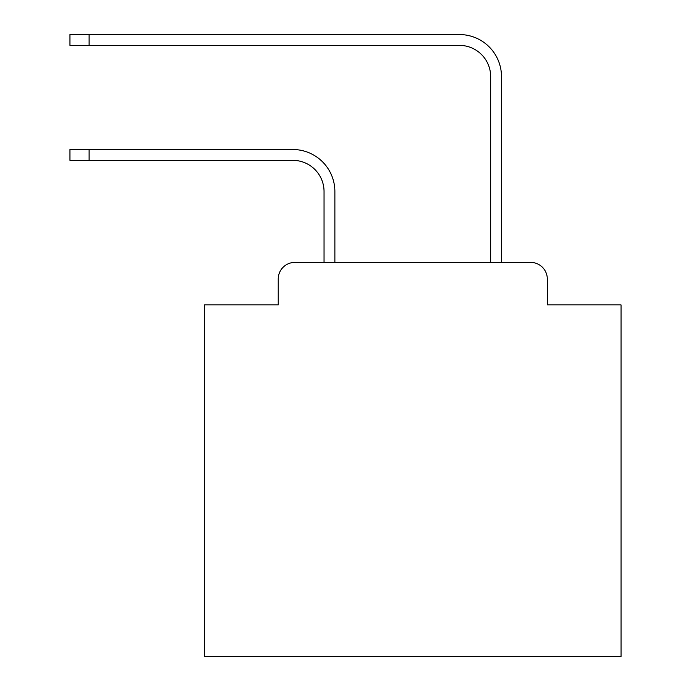 <?xml version="1.0" encoding="UTF-8"?>
<svg xmlns="http://www.w3.org/2000/svg" width="691" height="691" viewBox="0 0 691 691"><rect width="100%" height="100%" fill="white"/><g stroke="black" fill="none" stroke-linecap="round" stroke-linejoin="round"><path stroke-width="1.04" d="M278.231 279.06L278.231 304.886L278.231 279.06A16.662 16.662 0 0 1 294.893 262.399L324.044 262.399L324.044 191.588A31.242 31.242 0 0 0 292.811 160.347A31.242 31.242 0 0 1 324.044 191.588A31.242 31.242 0 0 0 292.811 160.347A31.242 31.242 0 0 1 324.044 191.588A31.242 31.242 0 0 0 292.811 160.347A31.242 31.242 0 0 1 324.044 191.588A31.242 31.242 0 0 0 292.811 160.347A31.242 31.242 0 0 1 324.044 191.588A31.242 31.242 0 0 0 292.811 160.347A31.242 31.242 0 0 1 324.044 191.588A31.242 31.242 0 0 0 292.811 160.347A31.242 31.242 0 0 1 324.044 191.588A31.242 31.242 0 0 0 292.811 160.347A31.242 31.242 0 0 1 324.044 191.588A31.242 31.242 0 0 0 292.811 160.347A31.242 31.242 0 0 1 324.044 191.588A31.242 31.242 0 0 0 292.811 160.347A31.242 31.242 0 0 1 324.044 191.588A31.242 31.242 0 0 0 292.811 160.347A31.242 31.242 0 0 1 324.044 191.588A31.242 31.242 0 0 0 292.811 160.347A31.242 31.242 0 0 1 324.044 191.588A31.242 31.242 0 0 0 292.811 160.347A31.242 31.242 0 0 1 324.044 191.588A31.242 31.242 0 0 0 292.811 160.347A31.242 31.242 0 0 1 324.044 191.588A31.242 31.242 0 0 0 292.811 160.347A31.242 31.242 0 0 1 324.044 191.588A31.242 31.242 0 0 0 292.811 160.347A31.242 31.242 0 0 1 324.044 191.588A31.242 31.242 0 0 0 292.811 160.347A31.242 31.242 0 0 1 324.044 191.588A31.242 31.242 0 0 0 292.811 160.347L69.955 160.347L69.955 149.515L89.113 149.515L89.113 160.347M547.315 304.886L547.315 279.06L547.315 304.886L621.045 304.886L621.045 656.45L204.501 656.45L204.501 304.886L278.231 304.886M547.315 279.06A16.662 16.662 0 0 0 530.653 262.399L294.893 262.399M89.113 149.515L292.811 149.515A42.073 42.073 0 0 1 334.876 191.588L334.876 262.399L334.876 191.588L334.876 262.399L334.876 191.588L334.876 262.399L334.876 191.588L334.876 262.399L334.876 191.588L334.876 262.399L334.876 191.588L334.876 262.399L334.876 191.588L334.876 262.399L334.876 191.588L334.876 262.399L334.876 191.588L334.876 262.399L334.876 191.588L334.876 262.399L334.876 191.588L334.876 262.399L334.876 191.588L334.876 262.399L334.876 191.588L334.876 262.399L334.876 191.588L334.876 262.399L334.876 191.588L334.876 262.399L334.876 191.588L334.876 262.399L334.876 191.588L334.876 262.399L490.662 262.399L490.662 76.623A31.242 31.242 0 0 0 459.429 45.381A31.242 31.242 0 0 1 490.662 76.623A31.242 31.242 0 0 0 459.429 45.381A31.242 31.242 0 0 1 490.662 76.623A31.242 31.242 0 0 0 459.429 45.381A31.242 31.242 0 0 1 490.662 76.623A31.242 31.242 0 0 0 459.429 45.381A31.242 31.242 0 0 1 490.662 76.623A31.242 31.242 0 0 0 459.429 45.381A31.242 31.242 0 0 1 490.662 76.623A31.242 31.242 0 0 0 459.429 45.381A31.242 31.242 0 0 1 490.662 76.623A31.242 31.242 0 0 0 459.429 45.381A31.242 31.242 0 0 1 490.662 76.623A31.242 31.242 0 0 0 459.429 45.381A31.242 31.242 0 0 1 490.662 76.623A31.242 31.242 0 0 0 459.429 45.381A31.242 31.242 0 0 1 490.662 76.623A31.242 31.242 0 0 0 459.429 45.381A31.242 31.242 0 0 1 490.662 76.623A31.242 31.242 0 0 0 459.429 45.381A31.242 31.242 0 0 1 490.662 76.623A31.242 31.242 0 0 0 459.429 45.381A31.242 31.242 0 0 1 490.662 76.623A31.242 31.242 0 0 0 459.429 45.381A31.242 31.242 0 0 1 490.662 76.623A31.242 31.242 0 0 0 459.429 45.381A31.242 31.242 0 0 1 490.662 76.623A31.242 31.242 0 0 0 459.429 45.381A31.242 31.242 0 0 1 490.662 76.623A31.242 31.242 0 0 0 459.429 45.381A31.242 31.242 0 0 1 490.662 76.623A31.242 31.242 0 0 0 459.429 45.381L69.955 45.381L69.955 34.55L89.113 34.55L89.113 45.381M89.113 34.55L459.429 34.55A42.073 42.073 0 0 1 501.493 76.623L501.493 262.399L501.493 76.623L501.493 262.399L501.493 76.623L501.493 262.399L501.493 76.623L501.493 262.399L501.493 76.623L501.493 262.399L501.493 76.623L501.493 262.399L501.493 76.623L501.493 262.399L501.493 76.623L501.493 262.399L501.493 76.623L501.493 262.399L501.493 76.623L501.493 262.399L501.493 76.623L501.493 262.399L501.493 76.623L501.493 262.399L501.493 76.623L501.493 262.399L501.493 76.623L501.493 262.399L501.493 76.623L501.493 262.399L501.493 76.623L501.493 262.399L501.493 76.623L501.493 262.399L530.653 262.399"/></g></svg>
